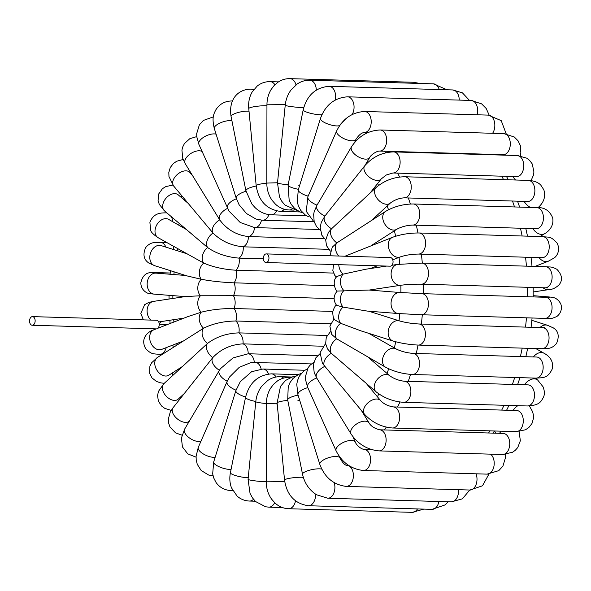 <?xml version="1.0" encoding="UTF-8"?>
<svg xmlns="http://www.w3.org/2000/svg" width="591" height="591" viewBox="0 0 591 591"><rect width="100%" height="100%" fill="white"/><g stroke="black" fill="none" stroke-linecap="round" stroke-linejoin="round"><path stroke-width="0.89" d="M265.558 254.034A4.314 2.8 -88.3 0 0 263.364 258.695A4.314 2.8 -88.3 0 0 266.024 262.537A4.314 2.8 -88.3 0 0 266.563 262.47A4.314 2.8 -88.3 0 0 268.949 257.89A4.314 2.8 -88.3 0 0 266.282 253.908A4.314 2.8 -88.3 0 0 265.558 254.034M266.282 253.908L390.392 257.55A4.314 2.8 91.7 0 1 393.059 261.673A4.314 2.8 91.7 0 1 390.488 266.157L390.437 266.164A4.314 2.8 91.7 0 1 390.134 266.179L266.024 262.537M336.582 305.008C335.341 305.436 334.07 307.689 332.763 311.775C332.844 316.296 333.501 318.977 334.735 319.827L340.638 323.299A10.549 7.905 -72.5 0 1 343.053 307.106L336.552 305.303C333.117 300.391 333.339 295.648 337.21 291.075L368.939 290.041L399.937 292.508A10.549 8.03 -85.5 0 0 394.522 294.621A10.549 8.03 -85.5 0 0 391.301 306.072A10.549 8.03 -85.5 0 0 398.26 313.54L367.27 311.073L343.053 307.106A10.549 8.03 -85.5 0 1 343.881 290.602A10.549 7.979 -98.6 0 1 343.112 274.15L365.777 269.23L386.625 266.076M325.611 343.467L320.108 352.642L322.427 363.384L364.47 414.188A10.549 6.486 -39.9 0 1 364.219 413.855A10.549 6.486 -39.9 0 1 368.666 402.227A10.549 6.486 -39.9 0 1 380.656 400.654L366.198 383.367M330.399 331.728L326.276 337.35L325.641 343.681L327.54 348.919L331.307 353.322L376.046 391.789A10.549 7.122 -49.5 0 1 380.611 376.378A10.549 7.122 -49.5 0 1 389.764 375.758L368.23 357.341M334.085 318.822L329.874 326.166L331.714 334.432L336.693 338.82L385.664 367.27A10.549 7.594 -60.3 0 1 382.562 359.372A10.549 7.594 -60.3 0 1 387.866 350.197A10.549 7.594 -60.3 0 1 396.103 348.934L368.673 333.309M316.717 377.996A10.549 5.711 -31.5 0 1 316.658 377.9A10.549 5.711 -31.5 0 1 324.599 366.479A10.549 6.486 -39.9 0 1 331.307 353.322A10.549 7.122 -49.5 0 1 336.693 338.82A10.549 7.594 -60.3 0 1 340.638 323.299L360.975 330.879L393.148 341.044A10.549 7.905 -72.5 0 1 390.126 338.931A10.549 7.905 -72.5 0 1 389.713 326.365A10.549 7.905 -72.5 0 1 399.501 320.92L368.695 311.191M337.21 291.119C335.784 291.149 331.558 281.331 336.752 276.61L343.112 274.15A10.549 7.749 -111.2 0 1 338.769 264.672M344.996 256.221L392.668 237.25A10.549 7.749 -111.2 0 0 388.309 244.97A10.549 7.749 -111.2 0 0 392.668 254.95A10.549 7.749 -111.2 0 0 400.292 256.922L392.764 259.833M329.948 255.777L332.282 247.156L336.87 242.894L385.45 211.467A10.549 7.351 -122.6 0 0 384.202 212.59A10.549 7.351 -122.6 0 0 385.635 225.297A10.549 7.351 -122.6 0 0 396.827 229.242L371.51 245.442M330.369 251.16L326.542 245.723L325.707 240.101L328.382 232.477L331.536 228.776L376.09 187.51A10.549 6.782 -132.7 0 0 380.929 202.166A10.549 6.782 -132.7 0 0 390.415 203.001L371.798 220.207M325.722 239.931L321.859 235.248L320.211 227.454L321.209 222.585L324.873 216.099L364.728 165.79A10.549 6.065 -141.6 0 0 371.34 178.534A10.549 6.065 -141.6 0 0 381.269 178.896L369.944 193.191M276.625 210.957A10.549 6.841 91.7 0 1 271.143 214.806C265.071 214.496 259.671 212.043 254.928 207.456L251.951 204.094L245.915 190.819L231.081 116.553A10.549 2.689 168.7 0 1 241.564 111.721A10.549 2.689 168.7 0 1 249.01 111.204M268.912 214.622A10.549 6.841 91.7 0 1 262.626 220.266L255.933 219.032L246.491 213.536L239.067 204.7L236.237 198.288L214.326 128.557A10.549 3.79 162.6 0 1 220.236 122.913A10.549 3.79 162.6 0 1 231.916 120.719M319.229 229.485L254.81 227.594M261.481 220.199A10.549 6.841 91.7 0 1 254.699 227.594A10.549 6.841 91.7 0 1 254.588 227.587L240.197 222.489L228.983 211.076L198.901 144.359A10.549 4.802 155.9 0 1 207.98 135.088A10.549 4.802 155.9 0 1 216.092 134.179M324.459 238.794L248.449 236.57C236.54 235.188 226.966 229.633 219.719 219.889A10.549 6.486 140.1 0 0 213.011 233.046L173.643 186.002A10.549 6.486 140.1 0 1 180.1 172.513A10.549 6.486 140.1 0 1 189.829 172.469L189.548 172.173M220.007 220.354L219.719 219.889A10.549 5.711 148.5 0 1 219.66 219.793L220.007 220.354M328.596 249.328L243.219 246.824C231.221 245.634 221.145 241.039 213.011 233.046A10.549 7.122 130.5 0 0 207.626 247.548L164.534 210.906A10.549 7.122 130.5 0 1 163.707 209.99A10.549 7.122 130.5 0 1 166.588 197.586A10.549 7.122 130.5 0 1 178.246 194.867L177.972 194.653M263.372 258.836L239.023 258.119C226.944 257.144 216.476 253.62 207.626 247.548A10.549 7.594 119.7 0 0 203.681 263.069L158.189 237.73A10.549 7.594 119.7 0 1 155.093 229.833A10.549 7.594 119.7 0 1 160.397 220.65A10.549 7.594 119.7 0 1 168.634 219.394L168.258 219.195M333.546 273.079L235.949 270.22C223.812 269.459 213.055 267.08 203.681 263.069A10.549 7.905 107.5 0 0 201.265 279.262L186.97 275.901L154.798 265.736A10.549 7.905 107.5 0 1 151.776 263.63A10.549 7.905 107.5 0 1 151.362 251.064A10.549 7.905 107.5 0 1 161.151 245.62L160.479 245.45M334.358 285.778L234.066 282.838C221.891 282.313 210.957 281.117 201.265 279.262A10.549 8.03 94.5 0 0 200.43 295.766L185.36 296.564L153.564 301.38A10.549 7.979 81.4 0 0 147.27 308.812A10.549 7.979 81.4 0 0 150.542 319.894A10.549 7.979 81.4 0 0 150.742 320.086M334.114 298.654L233.415 295.699L200.43 295.766A10.549 7.979 81.4 0 0 201.206 312.218L188.263 316.466L157.871 328.241M332.822 311.42L234.021 308.517C221.839 308.465 210.898 309.699 201.206 312.218A10.549 7.749 68.8 0 0 203.555 328.234L157.472 357.422A10.549 7.351 57.4 0 0 160.109 373.778A10.549 7.351 57.4 0 0 168.849 375.189L168.531 375.374M32.756 325.183A4.314 2.8 91.7 0 1 32.224 325.249A4.314 2.8 91.7 0 1 29.55 321.12A4.314 2.8 91.7 0 1 32.121 316.643A4.314 2.8 91.7 0 1 32.475 316.621A4.314 2.8 91.7 0 1 35.142 320.603A4.314 2.8 91.7 0 1 32.756 325.183M32.224 325.249L156.334 328.884A4.314 2.8 -88.3 0 0 157.051 328.766L157.095 328.751A4.314 2.8 -88.3 0 0 159.245 324.06A4.314 2.8 -88.3 0 0 156.585 320.263L32.475 316.621M330.502 323.779L235.853 321.002C223.716 321.179 212.952 323.587 203.555 328.234A10.549 7.351 57.4 0 0 207.448 343.474L163.884 383.662A10.549 6.782 47.3 0 0 168.723 398.319A10.549 6.782 47.3 0 0 178.201 399.154L184.355 393.466M327.155 335.466L238.882 332.881C226.804 333.272 216.321 336.804 207.448 343.474A10.549 6.782 47.3 0 0 212.782 357.592L173.03 407.76A10.549 6.065 38.4 0 0 172.978 407.827A10.549 6.065 38.4 0 0 177.403 418.96A10.549 6.065 38.4 0 0 189.386 421.073M322.812 346.223L243.041 343.881C231.037 344.472 220.945 349.045 212.782 357.592A10.549 6.065 38.4 0 0 219.424 370.262M317.522 355.789L248.235 353.758L233.083 357.887L220.443 368.688L219.268 370.52A10.549 5.208 30.6 0 0 227.217 381.195M311.405 363.916L251.197 362.482L239.281 367.299L229.567 376.969L227.025 381.638A10.549 4.24 23.6 0 0 236.008 390.163M304.83 370.254L262.936 369.02L251.596 371.702L240.264 381.712L235.861 390.636A10.549 3.177 17.3 0 0 245.605 396.982M369.161 290.063L400.735 285.276A10.549 7.979 -98.6 0 1 391.959 278.753A10.549 7.979 -98.6 0 1 393.776 266.475A10.549 7.979 -98.6 0 1 397.573 264.413L391.922 265.27M176.99 344.93A175.83 113.96 91.7 0 1 176.746 343.556M173.909 322.029A175.83 113.96 91.7 0 1 173.71 319.672M172.86 298.462A175.83 113.96 91.7 0 1 172.868 295.626M173.894 274.542A175.83 113.96 91.7 0 1 174.146 271.853M177.086 250.65A175.83 113.96 91.7 0 1 177.448 248.693M182.456 227.262A175.83 113.96 91.7 0 1 182.693 226.434M377.612 183.513A175.83 113.96 91.7 0 1 378.572 185.448M387.186 205.986A175.83 113.96 91.7 0 1 388.486 209.746M394.411 230.785A175.83 113.96 91.7 0 1 395.601 236.237M399.043 257.403A175.83 113.96 91.7 0 1 399.752 264.118M400.883 285.254A175.83 113.96 91.7 0 1 400.883 292.582M399.789 313.651A175.83 113.96 91.7 0 1 399.036 320.78M395.689 341.775A175.83 113.96 91.7 0 1 394.367 347.944M388.642 368.784A175.83 113.96 91.7 0 1 387.075 373.46M378.801 393.894A175.83 113.96 91.7 0 1 377.42 396.783M366.427 416.308A175.83 113.96 91.7 0 1 365.674 417.453M369.102 449.559A191.816 124.317 -88.3 0 0 369.656 448.946M384.431 429.938A191.816 124.317 -88.3 0 0 386.263 427.138M397.566 407.036A191.816 124.317 -88.3 0 0 399.952 402.013M408.248 381.365A191.816 124.317 -88.3 0 0 410.568 374.399M416.249 353.499A191.816 124.317 -88.3 0 0 418.036 345.07M421.346 324.06A191.816 124.317 -88.3 0 0 422.314 314.774M423.407 293.697A191.816 124.317 -88.3 0 0 423.407 284.241M422.306 263.098A191.816 124.317 -88.3 0 0 421.368 254.152M417.977 232.957A191.816 124.317 -88.3 0 0 416.293 225.178M410.398 204.013A191.816 124.317 -88.3 0 0 408.329 197.97M399.59 177.027A191.816 124.317 -88.3 0 0 397.662 173.133M385.62 152.818A191.816 124.317 -88.3 0 0 384.512 151.222M488.668 154.273A191.816 124.317 91.7 0 1 488.964 154.702M501.818 176.184A191.816 124.317 91.7 0 1 503.539 179.649M512.486 201.021A191.816 124.317 91.7 0 1 514.517 206.953M520.449 228.237A191.816 124.317 91.7 0 1 522.126 236.001M525.525 257.211A191.816 124.317 91.7 0 1 526.455 266.157M527.564 287.3A191.816 124.317 91.7 0 1 527.556 296.756M526.47 317.832A191.816 124.317 91.7 0 1 525.502 327.111M522.193 348.121A191.816 124.317 91.7 0 1 520.398 356.55M514.709 377.494A191.816 124.317 91.7 0 1 512.404 384.416M504.005 405.278A191.816 124.317 91.7 0 1 501.722 410.088M489.991 430.854A191.816 124.317 91.7 0 1 488.587 432.989M299.696 400.306A10.549 2.689 -11.3 0 1 297.901 400.676M334.159 482.655A10.549 6.841 -88.3 0 1 327.754 498.235L316.517 494.763C309.159 489.969 304.491 483.128 302.526 474.241L287.691 399.974A10.549 2.689 -11.3 0 1 298.078 395.157M302.526 474.241A10.549 2.689 -11.3 0 1 309.847 470.118A10.549 2.689 -11.3 0 1 321.74 469.106M298.3 185.131A10.549 2.039 -168.7 0 1 299.644 185.404M277.201 403.904L276.573 403.904M290.639 377.435L289.45 377.398C285.113 377.309 281.102 378.499 277.43 380.966L273.581 384.276L270.575 388.25C267.819 392.852 266.423 397.95 266.393 403.542L277.135 403.225M266.393 403.542L266.253 481.828L284.722 481.635M289.45 377.398A10.549 6.841 91.7 0 1 290.403 377.531M469.764 490.028L462.376 498.841L451.376 501.862A10.549 6.841 -88.3 0 0 458.476 489.695M307.497 368.762L303.929 370.904L299.356 376.127L297.458 380.663L296.763 384.394L297.938 394.692A10.549 3.79 -17.4 0 1 307.808 387.637M297.938 394.692L319.842 464.43A10.549 3.79 -17.4 0 1 328.773 457.648A10.549 3.79 -17.4 0 1 339.973 458.106L339.537 456.725M319.842 464.43C324.732 477.491 333.531 484.812 346.237 486.4A10.549 6.841 -88.3 0 0 353.381 476.058A10.549 6.841 -88.3 0 0 346.858 465.309L346.858 465.309C345.026 465.353 342.736 462.952 339.973 458.106M488.927 474.1L482.478 485.802L469.86 490.028A10.549 6.841 -88.3 0 0 476.05 484.635A10.549 6.841 -88.3 0 0 476.028 473.805M313.836 362.209L309.95 365.312L308.11 367.705L305.421 376.615L305.54 379.762L307.645 387.268A10.549 4.802 -24.1 0 1 316.717 378.004M307.645 387.268L336.139 450.918A10.549 4.802 -24.1 0 1 345.21 441.647A10.549 4.802 -24.1 0 1 355.398 442.297L352.82 436.55M336.139 450.918C342.123 462.605 351.224 469.128 363.435 470.502A10.549 6.841 -88.3 0 0 370.579 460.153A10.549 6.841 -88.3 0 0 364.056 449.411C360.54 448.938 356.292 444.787 355.398 442.297M505.482 454.413L505.578 457.294L502.897 466.188L498.745 470.658L487.058 474.13A10.549 6.841 -88.3 0 0 493.965 466.114A10.549 6.841 -88.3 0 0 490.604 454.161M501.168 431.179A10.549 5.711 148.5 0 0 500.016 432.634A10.549 5.711 148.5 0 0 499.587 433.314M351.165 434.141A10.549 5.711 -31.5 0 1 351.098 434.045A10.549 5.711 -31.5 0 1 357.104 423.658A10.549 5.711 -31.5 0 1 369.087 423.008L361.478 410.612M319.99 353.721L315.912 357.762L313.37 364.425L314.198 372.655L316.658 377.9L351.098 434.045C358.013 444.122 367.307 449.736 378.979 450.889A10.549 6.841 -88.3 0 0 386.122 440.539A10.549 6.841 -88.3 0 0 379.599 429.797C374.458 428.423 370.949 426.163 369.087 423.008M519.12 431.526L520.339 440.768L517.746 447.542L515.263 450.335L512.493 452.278L502.601 454.509A10.549 6.841 -88.3 0 0 509.745 444.166A10.549 6.841 -88.3 0 0 503.222 433.425L503.325 433.425M517.827 405.685A10.549 6.486 140.1 0 0 513.128 410.427M364.47 414.188C372.108 422.462 381.454 427.064 392.505 427.995A10.549 6.841 -88.3 0 0 399.649 417.652A10.549 6.841 -88.3 0 0 393.126 406.903C387.785 405.936 383.625 403.852 380.656 400.654M529.381 405.951L532.491 411.513L533.281 414.402L533.451 418.376L531.959 423.525L528.79 427.581L525.443 429.805L516.128 431.622A10.549 6.841 -88.3 0 0 523.279 421.28A10.549 6.841 -88.3 0 0 516.748 410.531L516.999 410.546M535.387 378.1L537.721 380.094A10.549 7.122 130.5 0 0 524.461 384.771M376.046 391.789C384.135 398.09 393.362 401.607 403.727 402.338A10.549 6.841 -88.3 0 0 410.871 391.996A10.549 6.841 -88.3 0 0 404.347 381.247C398.822 380.597 393.961 378.765 389.764 375.758M537.721 380.094L543.033 386.773C544.614 390.821 544.791 394.241 543.557 397.026C541.016 401.607 539.686 405.396 527.349 405.965A10.549 6.841 -88.3 0 0 534.493 395.623A10.549 6.841 -88.3 0 0 527.97 384.874L528.45 384.918M535.719 348.52L544.06 353.27A10.549 7.594 119.7 0 0 533.414 356.934M385.664 367.27C393.842 371.525 402.752 373.926 412.385 374.495A10.549 6.841 -88.3 0 0 419.529 364.145A10.549 6.841 -88.3 0 0 412.998 353.403C406.623 352.849 400.993 351.357 396.103 348.934M544.06 353.27C547.236 354.962 553.952 359.335 552.393 368.629C547.857 378.188 544.067 377.627 536.007 378.122A10.549 6.841 -88.3 0 0 543.151 367.772A10.549 6.841 -88.3 0 0 536.621 357.03L537.448 357.127M531.856 320.329L547.458 325.264A10.549 7.905 107.5 0 0 539.997 327.54M393.148 341.044C401.023 343.312 409.4 344.656 418.28 345.078A10.549 6.841 -88.3 0 0 425.424 334.728A10.549 6.841 -88.3 0 0 418.901 323.986C411.757 323.58 405.293 322.56 399.501 320.92M547.458 325.264L553.257 327.857C558.414 330.982 559.529 336.161 556.589 343.393C552.459 348.468 548.234 348.321 547.783 348.468L541.903 348.705A10.549 6.841 -88.3 0 0 549.046 338.355A10.549 6.841 -88.3 0 0 542.523 327.613L544.843 327.577L543.831 327.842M533.2 295.677L547.894 296.845A10.549 8.03 94.5 0 0 545.087 297.273M398.26 313.54L421.294 314.744A10.549 6.841 -88.3 0 0 428.438 304.402A10.549 6.841 -88.3 0 0 421.908 293.653L399.937 292.508M547.894 296.845L552.031 297.273C555.422 297.694 558.148 299.585 560.216 302.954C561.842 305.266 562.706 311.937 556.833 316.51C548.899 319.879 551.61 317.965 544.917 318.372A10.549 6.841 -88.3 0 0 552.06 308.029A10.549 6.841 -88.3 0 0 545.537 297.28L549.859 297.347M543.018 287.751A10.549 7.979 81.4 0 0 548.692 289.62L533.215 291.961M400.735 285.276C407.014 284.448 413.892 284.086 421.346 284.182A10.549 6.841 -88.3 0 0 428.49 273.84A10.549 6.841 -88.3 0 0 421.967 263.091L397.573 264.413M421.346 284.182L544.968 287.81A10.549 6.841 -88.3 0 0 552.112 277.467A10.549 6.841 -88.3 0 0 545.589 266.718C551.063 267.243 551.255 266.319 556.885 269.304C562.204 274.911 562.913 280.097 559.027 284.884C555.54 288.076 552.09 289.649 548.692 289.62M539.088 257.602A10.549 7.749 68.8 0 0 548.249 261.259L534.973 266.408M400.292 256.922C405.662 255.113 411.713 254.167 418.45 254.064A10.549 6.841 -88.3 0 0 425.594 243.721A10.549 6.841 -88.3 0 0 419.071 232.98C409.748 232.928 400.949 234.346 392.668 237.25M418.45 254.064L542.073 257.691A10.549 6.841 -88.3 0 0 549.216 247.348A10.549 6.841 -88.3 0 0 542.693 236.599C549.357 237.604 550.398 235.846 556.981 242.967C560.719 249.712 557.091 256.058 554.203 257.942L548.249 261.259M532.875 228.599A10.549 7.351 57.4 0 0 544.784 233.578L540.174 236.526M338.643 256.029A10.549 7.351 -122.6 0 1 336.87 242.894A10.549 6.782 -132.7 0 1 331.536 228.776A10.549 6.065 -141.6 0 1 324.873 216.099A10.549 5.208 -149.4 0 1 316.865 205.402L351.519 146.767A10.549 5.208 -149.4 0 0 357.954 156.622A10.549 5.208 -149.4 0 0 369.685 157.509L364.942 165.524M396.827 229.242C401.452 226.73 406.726 225.341 412.658 225.068A10.549 6.841 -88.3 0 0 419.802 214.725A10.549 6.841 -88.3 0 0 413.279 203.984C403.202 204.05 393.931 206.54 385.45 211.467M412.658 225.068L536.281 228.695A10.549 6.841 -88.3 0 0 543.425 218.352A10.549 6.841 -88.3 0 0 536.901 207.611C544.311 207.168 549.564 210.559 552.637 217.769C554.292 226.109 548.352 231.672 544.784 233.578M524.136 201.368A10.549 6.782 47.3 0 0 530.408 207.419M537.987 207.655A10.549 6.782 47.3 0 0 538.371 207.338L538.024 207.663M390.415 203.001C394.515 199.928 399.073 198.207 404.104 197.845A10.549 6.841 -88.3 0 0 411.247 187.502A10.549 6.841 -88.3 0 0 404.724 176.753C393.931 176.968 384.386 180.55 376.09 187.51M404.104 197.845L527.726 201.472A10.549 6.841 -88.3 0 0 534.87 191.129A10.549 6.841 -88.3 0 0 528.347 180.381C536.214 180.846 539.583 183.771 540.802 185.123L543.86 189.844C545.788 196.471 543.956 202.299 538.371 207.338M512.958 176.517A10.549 6.065 38.4 0 0 515.588 180.004M381.269 178.896L386.329 174.988L392.978 172.993A10.549 6.841 -88.3 0 0 400.122 162.651A10.549 6.841 -88.3 0 0 393.599 151.902C382.148 152.286 372.522 156.918 364.728 165.79M392.978 172.993L516.6 176.62A10.549 6.841 -88.3 0 0 523.744 166.278A10.549 6.841 -88.3 0 0 517.221 155.529L526.751 158.159L529.588 160.368L532.269 163.973L533.932 171.988L533.348 175.401L531.065 180.602M499.572 154.598A10.549 5.208 30.6 0 0 499.772 155.019M369.685 157.509C370.69 155.041 376.615 150.964 379.533 151.074A10.549 6.841 -88.3 0 0 386.677 140.732A10.549 6.841 -88.3 0 0 380.153 129.983C368.112 130.552 358.567 136.152 351.519 146.767M379.533 151.074L503.155 154.702A10.549 6.841 -88.3 0 0 510.299 144.359A10.549 6.841 -88.3 0 0 503.776 133.61L514.266 136.979L518.012 140.739L520.324 145.512L520.848 152.906L520.25 155.817M317.02 205.136A10.549 4.24 -156.4 0 1 307.941 196.574L306.249 211.319L314.456 222.563M354.659 142.394L356.004 139.313A10.549 4.24 -156.4 0 1 345.772 139.432A10.549 4.24 -156.4 0 1 336.678 130.862L307.941 196.574M356.004 139.313C358.833 135.021 361.522 132.776 364.063 132.576A10.549 6.841 -88.3 0 0 371.207 122.234A10.549 6.841 -88.3 0 0 364.684 111.485C352.11 112.246 342.78 118.702 336.678 130.862M492.591 133.285A10.549 6.841 -88.3 0 0 494.431 121.827A10.549 6.841 -88.3 0 0 488.306 115.112L501.22 120.645L506.184 133.817M308.133 196.138A10.549 3.177 -162.7 0 1 298.292 189.763L297.28 201.657L298.315 205.742L300.664 210.307L305.244 214.939L308.502 216.764M339.64 125.565A10.549 3.177 -162.7 0 1 327.813 123.992A10.549 3.177 -162.7 0 1 320.462 118.436L298.292 189.763M352.118 114.543A10.549 6.841 -88.3 0 0 353.588 103.248A10.549 6.841 -88.3 0 0 347.538 96.821C334.499 97.766 325.471 104.969 320.462 118.436M477.166 114.787A10.549 6.841 -88.3 0 0 471.16 100.448L481.613 103.861L486.194 108.493L489.178 115.156M298.433 189.312A10.549 2.039 -168.7 0 1 288.083 185.16L289.169 200.327L291.274 204.471L294.761 208.549L299.873 211.859L302.814 212.886M321.881 114.728A10.549 2.039 -168.7 0 1 313.666 113.989A10.549 2.039 -168.7 0 1 303.19 109.815L288.083 185.16M335.267 99.997A10.549 6.841 -88.3 0 0 329.098 86.323C315.624 87.446 306.988 95.277 303.19 109.815M459.251 100.101A10.549 6.841 -88.3 0 0 452.721 89.95L462.465 92.883L469.483 100.404M288.149 184.82A10.549 0.857 -174.3 0 1 277.511 182.9L279.484 196.958L281.841 201.339L284.973 205.062L297.591 210.662M303.715 107.606A10.549 0.857 -174.3 0 1 296.032 107.156A10.549 0.857 -174.3 0 1 285.224 105.22L277.511 182.9M316.303 90.054A10.549 6.841 -88.3 0 0 309.773 80.221C305.274 80.132 301.092 81.395 297.221 83.996L291.06 89.935C287.765 94.427 285.822 99.517 285.224 105.22M439.246 89.551A10.549 6.841 -88.3 0 0 433.395 83.848L447.025 89.78M291.659 209.34A10.549 6.841 91.7 0 1 289.184 209.975L294.082 210.115M277.526 182.752L266.8 183.077C266.829 189.512 268.602 195.274 272.104 200.342L275.509 204.227C279.469 207.833 284.027 209.753 289.184 209.975M285.29 104.6L266.947 104.792L266.8 183.077M296.01 84.875A10.549 6.841 -88.3 0 0 290.004 78.647C285.66 78.551 281.656 79.741 277.984 82.215L274.135 85.525L271.121 89.5C268.373 94.095 266.977 99.192 266.947 104.792M416.492 83.346A10.549 6.841 -88.3 0 0 413.626 82.275L419.817 83.449M284.345 209.229A10.549 6.841 91.7 0 1 280.068 211.356L300.051 211.94M266.8 183.158A10.549 1.537 174.5 0 0 256.191 185.722C258.548 200.814 266.504 209.362 280.068 211.356M266.947 105.796A10.549 1.537 174.5 0 0 259.575 106.003A10.549 1.537 174.5 0 0 248.759 108.581L256.191 185.722M274.889 84.749A10.549 6.841 -88.3 0 0 270.227 81.647C265.366 81.551 261.03 83.021 257.211 86.064L252.135 92.019C249.321 96.998 248.198 102.516 248.759 108.581M256.221 186.017A10.549 2.689 168.7 0 0 245.915 190.819M253.458 90.009A10.549 6.841 -88.3 0 0 250.88 89.138C238.86 89.108 228.215 98.527 231.081 116.553M246.011 191.262A10.549 3.79 162.6 0 0 236.237 198.288M232.396 100.972L232.492 100.972A10.549 6.841 -88.3 0 0 232.396 100.972C225.112 100.928 219.571 103.92 215.774 109.956C213.824 113.937 211.637 117.483 214.326 128.557M236.393 198.775A10.549 4.802 155.9 0 0 227.395 208.01M254.588 227.587A10.549 6.841 91.7 0 1 248.449 236.57A10.549 6.841 91.7 0 1 243.219 246.824A10.549 6.841 91.7 0 1 239.023 258.119A10.549 6.841 91.7 0 1 235.949 270.22A10.549 6.841 91.7 0 1 234.066 282.838A10.549 6.841 91.7 0 1 233.415 295.699A10.549 6.841 91.7 0 1 234.021 308.517A10.549 6.841 91.7 0 1 235.853 321.002A10.549 6.841 91.7 0 1 238.882 332.881A10.549 6.841 91.7 0 1 243.041 343.881A10.549 6.841 91.7 0 1 248.235 353.758A10.549 6.841 91.7 0 1 254.337 362.253M227.565 208.379A10.549 5.711 148.5 0 0 219.66 219.793L185.212 163.648A10.549 5.711 148.5 0 0 185.279 163.751M202.122 151.547A10.549 5.711 148.5 0 0 190.073 154.029A10.549 5.711 148.5 0 0 185.212 163.648L182.752 158.388L181.932 150.158L182.671 147.078L184.451 143.547L189.829 138.686L196.773 136.587M181.297 197.475A10.549 6.841 -88.3 0 0 181.437 195.325M172.72 221.721A10.549 6.841 -88.3 0 0 171.331 216.72M166.928 212.952A10.549 6.841 -88.3 0 0 166.248 212.878C159.629 212.782 153.542 213.477 149.9 222.253L150.579 230.135C150.971 232.086 153.505 234.612 158.189 237.73M165.879 247.112A10.549 6.841 -88.3 0 0 160.353 242.295L154.45 242.532C153.882 242.679 149.693 242.628 145.674 247.585C142.63 254.485 143.731 259.663 148.976 263.128L154.798 265.736M185.604 275.472L156.031 273.123A10.549 8.03 94.5 0 0 150.624 275.236A10.549 8.03 94.5 0 0 147.403 286.687A10.549 8.03 94.5 0 0 154.362 294.155L185.138 296.601M159.799 273.419A10.549 6.841 -88.3 0 0 157.339 272.628L150.882 272.614C145.792 272.754 142.461 276.078 140.872 282.587C140.547 289.871 147.196 293.749 149.885 293.675L154.362 294.155M159.201 323.617A10.549 6.841 -88.3 0 0 161.454 321.526M156.216 328.884L154.007 329.741A10.549 7.749 68.8 0 0 151.651 331.418A10.549 7.749 68.8 0 0 151.422 344.139A10.549 7.749 68.8 0 0 161.631 349.414L182.782 341.214M154.007 329.741C148.311 331.3 139.698 338.37 145.837 348.86C151.71 354.607 152.988 353.603 159.563 354.401A10.549 6.841 -88.3 0 0 166.189 347.648M172.129 376.031A10.549 6.841 -88.3 0 0 172.506 372.847M180.935 397.787A10.549 6.841 -88.3 0 0 180.772 396.783M219.438 370.269A10.549 5.208 30.6 0 0 219.268 370.52L184.614 429.155A10.549 5.208 30.6 0 0 189.246 437.82A10.549 5.208 30.6 0 0 200.962 441.233M184.784 428.896A10.549 5.208 30.6 0 0 184.614 429.155L181.415 438.027L182.42 446.892L187.753 453.851L196.072 457.183M255.031 362.261A10.549 6.841 91.7 0 1 261.17 369.043M227.025 381.638L198.288 447.35A10.549 4.24 23.6 0 0 207.389 455.92A10.549 4.24 23.6 0 0 215.161 457.235M262.936 369.02A10.549 6.841 91.7 0 1 268.521 373.985M235.861 390.636L213.691 461.963A10.549 3.177 17.3 0 0 219.564 466.927A10.549 3.177 17.3 0 0 231.074 469.431M213.691 461.963L212.679 473.856L213.72 477.956L216.084 482.537C219.763 487.59 224.765 490.257 231.096 490.552A10.549 6.841 -88.3 0 0 232.625 490.331M298.115 374.642L271.432 373.859A10.549 6.841 91.7 0 1 276.115 376.999M271.432 373.859C257.957 374.982 249.321 382.813 245.531 397.351A10.549 2.039 11.3 0 0 255.807 401.496M245.531 397.351L230.416 472.697A10.549 2.039 11.3 0 0 236.725 475.91A10.549 2.039 11.3 0 0 248.242 477.654M230.416 472.697C229.36 478.03 229.722 483.091 231.502 487.87L237.117 496.108C240.663 499.225 244.807 500.873 249.535 501.05A10.549 6.841 -88.3 0 0 253.495 499.284M291.791 377.014L280.341 376.674A10.549 6.841 91.7 0 1 283.621 378.1M280.341 376.674C275.82 376.593 271.624 377.856 267.745 380.486L261.606 386.418C258.319 390.902 256.383 395.992 255.792 401.673A10.549 0.857 5.7 0 0 266.393 403.594M255.792 401.673L248.072 479.36A10.549 0.857 5.7 0 0 258.88 481.296A10.549 0.857 5.7 0 0 266.253 481.746M248.072 479.36L250.045 493.404L252.401 497.799L255.548 501.523L265.618 506.79L268.861 507.152A10.549 6.841 -88.3 0 0 274.652 502.69M266.253 481.828C266.282 488.255 268.041 493.995 271.528 499.063L274.941 502.963C278.9 506.583 283.458 508.504 288.63 508.725A10.549 6.841 -88.3 0 0 295.5 500.887M423.777 509.117L412.252 512.353A10.549 6.841 -88.3 0 0 417.482 508.932M295.663 376.149L292.922 376.674L285.556 380.441L280.481 386.396L277.105 402.959A10.549 1.537 -5.5 0 1 287.773 400.395M277.105 402.959L284.537 480.099A10.549 1.537 -5.5 0 1 291.548 477.964A10.549 1.537 -5.5 0 1 303.316 477.358M284.537 480.099C286.894 495.192 294.85 503.739 308.406 505.733A10.549 6.841 -88.3 0 0 315.542 494.135M448.2 501.766L445.06 504.921L432.028 509.353A10.549 6.841 -88.3 0 0 438.914 501.493M186.505 201.383L186.35 201.797M179.191 223.442L178.726 225.141M173.806 246.617L173.289 249.454M170.4 270.663L170.075 274.239M169.056 295.323L169.041 299.039M169.861 320.256L170.127 323.491M172.89 345.048L173.274 347.301M178.157 369.227L178.43 370.217M492.761 154.399L493.071 154.82M506.45 176.325L508.238 179.79M517.524 201.169L519.637 207.101M525.783 228.392L527.527 236.156M531.043 257.373L532.018 266.319M533.171 287.462L533.178 296.918M532.077 317.995L531.087 327.274M527.697 348.284L525.857 356.713M519.999 377.649L517.627 384.571M508.962 405.426L506.605 410.235M494.46 430.987L493.005 433.122M287.691 399.974L288.238 386.691L289.982 382.613L293.018 378.462L298.056 374.679L301.336 373.357M327.754 498.235L451.376 501.862M346.237 486.4L469.86 490.028M346.858 465.309L348.557 465.361M363.435 470.502L487.058 474.13M364.056 449.411L371.673 449.633M495.879 433.203L494.519 430.987M378.979 450.889L502.601 454.509M379.599 429.797L503.222 433.425M392.505 427.995L516.128 431.622M393.126 406.903L516.748 410.531M403.727 402.338L527.349 405.965M404.347 381.247L527.97 384.874M412.385 374.495L536.007 378.122M412.998 353.403L536.621 357.03M418.28 345.078L541.903 348.705M418.901 323.986L542.523 327.613M421.294 314.744L544.917 318.372M421.908 293.653L545.537 297.28M544.968 287.81L547.938 288.002L546.564 287.566M421.967 263.091L545.589 266.718M336.331 277.135L334.705 275.243L332.836 270.464L333.597 264.517M370.284 268.55L377.368 265.802M542.073 257.691L543.092 257.602M419.071 232.98L542.693 236.599M536.281 228.695L536.901 228.673M413.279 203.984L536.901 207.611M404.724 176.753L528.347 180.381M507.758 176.362L506.982 177.337M393.599 151.902L517.221 155.529M497.452 154.532L497.216 154.945M320.315 230.32L316.495 226.508L314.168 221.684L313.651 214.4L314.183 211.704L316.865 205.402M380.153 129.983L503.776 133.61M364.063 132.576L367.661 132.679M364.684 111.485L488.306 115.112M346.858 117.919L340.933 123.814M347.538 96.821L471.16 100.448M329.098 86.323L452.721 89.95M309.773 80.221L433.395 83.848M290.004 78.647L413.626 82.275M270.227 81.647L278.479 81.883M306.685 215.855L271.143 214.806M250.88 89.138L254.056 89.234M313.193 221.743L262.626 220.266M319.236 229.485L254.145 227.572M213.329 116.9L203.4 120.424L199.403 124.753L196.677 133.677L196.796 136.839L198.901 144.359M192.821 176.044L189.829 172.469M183.136 159.474L176.709 161.247L173.399 163.478L170.26 167.541L168.812 172.491L168.96 176.517L173.643 186.002M188.101 203.297L178.246 194.867M172.875 185.049L165.805 186.593L162.436 188.699L158.691 193.981L158.063 200.482L159.267 204.323L164.534 210.906M186.069 229.323L168.634 219.394M166.248 212.878L166.869 212.9M185.626 253.347L161.151 245.62M160.353 242.295L166.536 242.48M156.031 273.123L154.643 273.168M157.339 272.628L170.178 273.005M184.015 318.106L158.72 321.94M143.369 319.871L140.806 313.341L144.692 304.646L148.895 302.393L153.564 301.38M159.252 324.356L167.283 324.592M161.151 349.577L161.631 349.414M159.563 354.401L162.082 354.474M182.501 366.45L168.849 375.189M164.232 383.337L160.589 382.85L156.475 381.446L151.99 377.915L149.626 373.261L149.892 366.25L151.732 362.667L157.472 357.422M171.191 410.398L164.763 408.351L161.557 405.98L158.381 401.112L157.561 395.556L158.447 391.405L163.884 383.662M182.006 435.183L175.579 432.885L169.942 426.938L168.509 422.683L168.317 419.093L170.238 412.134L173.03 407.76M213.078 475.844L208.645 475.024L201.176 470.51L197.246 464.26L196.205 459.864L196.101 456.274L198.288 447.35M231.096 490.552L232.773 490.596M249.535 501.05L255.231 501.22M268.861 507.152L282.439 507.551M288.63 508.725L412.252 512.353M308.406 505.733L432.028 509.353"/></g></svg>
